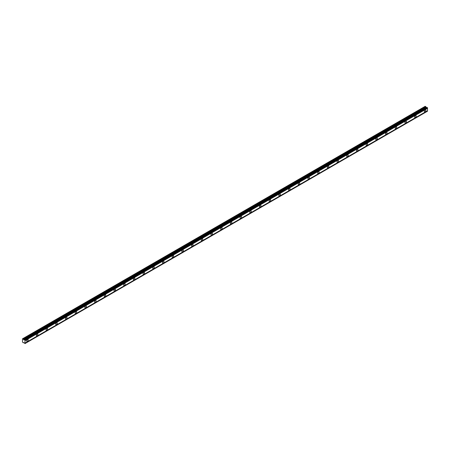 <?xml version="1.0" encoding="UTF-8"?>
<svg xmlns="http://www.w3.org/2000/svg" width="450" height="450" viewBox="0 0 450 450"><rect width="100%" height="100%" fill="white"/><g stroke="black" fill="none" stroke-linecap="round" stroke-linejoin="round"><path stroke-width="0.67" d="M425.076 111.808A1.086 0.624 120 0 0 425.784 110.852A1.086 0.624 120 0 0 425.616 109.986A1.086 0.624 120 0 0 425.076 110.036A1.086 0.624 120 0 0 424.367 110.992A1.086 0.624 120 0 0 424.53 111.864A1.086 0.624 120 0 0 425.076 111.808M27.427 341.387A1.086 0.624 120 0 0 28.142 340.431A1.086 0.624 120 0 0 27.973 339.564A1.086 0.624 120 0 0 27.427 339.615A1.086 0.624 120 0 0 26.719 340.571A1.086 0.624 120 0 0 26.887 341.443A1.086 0.624 120 0 0 27.427 341.387M37.131 335.79A1.086 0.624 120 0 0 37.839 334.834A1.086 0.624 120 0 0 37.671 333.962A1.086 0.624 120 0 0 37.131 334.018A1.086 0.624 120 0 0 36.422 334.974A1.086 0.624 120 0 0 36.585 335.841A1.086 0.624 120 0 0 37.131 335.79M46.828 330.188A1.086 0.624 120 0 0 47.537 329.231A1.086 0.624 120 0 0 47.368 328.365A1.086 0.624 120 0 0 46.828 328.416A1.086 0.624 120 0 0 46.119 329.372A1.086 0.624 120 0 0 46.282 330.244A1.086 0.624 120 0 0 46.828 330.188M56.526 324.591A1.086 0.624 120 0 0 57.234 323.634A1.086 0.624 120 0 0 57.071 322.762A1.086 0.624 120 0 0 56.526 322.819A1.086 0.624 120 0 0 55.817 323.775A1.086 0.624 120 0 0 55.986 324.647A1.086 0.624 120 0 0 56.526 324.591M66.223 318.988A1.086 0.624 120 0 0 66.932 318.032A1.086 0.624 120 0 0 66.769 317.166A1.086 0.624 120 0 0 66.223 317.216A1.086 0.624 120 0 0 65.514 318.173A1.086 0.624 120 0 0 65.683 319.044A1.086 0.624 120 0 0 66.223 318.988M75.926 313.391A1.086 0.624 120 0 0 76.635 312.435A1.086 0.624 120 0 0 76.466 311.563A1.086 0.624 120 0 0 75.926 311.619A1.086 0.624 120 0 0 75.212 312.576A1.086 0.624 120 0 0 75.381 313.447A1.086 0.624 120 0 0 75.926 313.391M85.624 307.794A1.086 0.624 120 0 0 86.332 306.832A1.086 0.624 120 0 0 86.164 305.966A1.086 0.624 120 0 0 85.624 306.017A1.086 0.624 120 0 0 84.915 306.973A1.086 0.624 120 0 0 85.078 307.845A1.086 0.624 120 0 0 85.624 307.794M95.321 302.192A1.086 0.624 120 0 0 96.03 301.236A1.086 0.624 120 0 0 95.861 300.364A1.086 0.624 120 0 0 95.321 300.42A1.086 0.624 120 0 0 94.612 301.376A1.086 0.624 120 0 0 94.776 302.248A1.086 0.624 120 0 0 95.321 302.192M105.019 296.595A1.086 0.624 120 0 0 105.728 295.639A1.086 0.624 120 0 0 105.564 294.767A1.086 0.624 120 0 0 105.019 294.817A1.086 0.624 120 0 0 104.31 295.779A1.086 0.624 120 0 0 104.479 296.646A1.086 0.624 120 0 0 105.019 296.595M114.716 290.993A1.086 0.624 120 0 0 115.425 290.036A1.086 0.624 120 0 0 115.262 289.164A1.086 0.624 120 0 0 114.716 289.221A1.086 0.624 120 0 0 114.008 290.177A1.086 0.624 120 0 0 114.176 291.049A1.086 0.624 120 0 0 114.716 290.993M124.419 285.396A1.086 0.624 120 0 0 125.128 284.439A1.086 0.624 120 0 0 124.959 283.567A1.086 0.624 120 0 0 124.419 283.618A1.086 0.624 120 0 0 123.705 284.58A1.086 0.624 120 0 0 123.874 285.446A1.086 0.624 120 0 0 124.419 285.396M134.117 279.793A1.086 0.624 120 0 0 134.826 278.837A1.086 0.624 120 0 0 134.657 277.965A1.086 0.624 120 0 0 134.117 278.021A1.086 0.624 120 0 0 133.408 278.977A1.086 0.624 120 0 0 133.571 279.849A1.086 0.624 120 0 0 134.117 279.793M143.814 274.196A1.086 0.624 120 0 0 144.523 273.24A1.086 0.624 120 0 0 144.354 272.368A1.086 0.624 120 0 0 143.814 272.424A1.086 0.624 120 0 0 143.106 273.381A1.086 0.624 120 0 0 143.269 274.247A1.086 0.624 120 0 0 143.814 274.196M153.512 268.594A1.086 0.624 120 0 0 154.221 267.637A1.086 0.624 120 0 0 154.058 266.771A1.086 0.624 120 0 0 153.512 266.822A1.086 0.624 120 0 0 152.803 267.778A1.086 0.624 120 0 0 152.972 268.65A1.086 0.624 120 0 0 153.512 268.594M163.209 262.997A1.086 0.624 120 0 0 163.918 262.041A1.086 0.624 120 0 0 163.755 261.169A1.086 0.624 120 0 0 163.209 261.225A1.086 0.624 120 0 0 162.501 262.181A1.086 0.624 120 0 0 162.669 263.048A1.086 0.624 120 0 0 163.209 262.997M172.912 257.394A1.086 0.624 120 0 0 173.621 256.438A1.086 0.624 120 0 0 173.453 255.572A1.086 0.624 120 0 0 172.912 255.623A1.086 0.624 120 0 0 172.198 256.579A1.086 0.624 120 0 0 172.367 257.451A1.086 0.624 120 0 0 172.912 257.394M182.61 251.797A1.086 0.624 120 0 0 183.319 250.841A1.086 0.624 120 0 0 183.15 249.969A1.086 0.624 120 0 0 182.61 250.026A1.086 0.624 120 0 0 181.901 250.982A1.086 0.624 120 0 0 182.064 251.854A1.086 0.624 120 0 0 182.61 251.797M192.308 246.195A1.086 0.624 120 0 0 193.016 245.239A1.086 0.624 120 0 0 192.853 244.373A1.086 0.624 120 0 0 192.308 244.423A1.086 0.624 120 0 0 191.599 245.379A1.086 0.624 120 0 0 191.762 246.251A1.086 0.624 120 0 0 192.308 246.195M202.005 240.598A1.086 0.624 120 0 0 202.714 239.642A1.086 0.624 120 0 0 202.551 238.77A1.086 0.624 120 0 0 202.005 238.826A1.086 0.624 120 0 0 201.296 239.782A1.086 0.624 120 0 0 201.465 240.654A1.086 0.624 120 0 0 202.005 240.598M211.703 235.001A1.086 0.624 120 0 0 212.417 234.039A1.086 0.624 120 0 0 212.248 233.173A1.086 0.624 120 0 0 211.703 233.224A1.086 0.624 120 0 0 210.994 234.18A1.086 0.624 120 0 0 211.162 235.052A1.086 0.624 120 0 0 211.703 235.001M221.406 229.399A1.086 0.624 120 0 0 222.114 228.442A1.086 0.624 120 0 0 221.946 227.571A1.086 0.624 120 0 0 221.406 227.627A1.086 0.624 120 0 0 220.691 228.583A1.086 0.624 120 0 0 220.86 229.455A1.086 0.624 120 0 0 221.406 229.399M231.103 223.802A1.086 0.624 120 0 0 231.812 222.846A1.086 0.624 120 0 0 231.643 221.974A1.086 0.624 120 0 0 231.103 222.024A1.086 0.624 120 0 0 230.394 222.986A1.086 0.624 120 0 0 230.558 223.852A1.086 0.624 120 0 0 231.103 223.802M240.801 218.199A1.086 0.624 120 0 0 241.509 217.243A1.086 0.624 120 0 0 241.346 216.371A1.086 0.624 120 0 0 240.801 216.428A1.086 0.624 120 0 0 240.092 217.384A1.086 0.624 120 0 0 240.261 218.256A1.086 0.624 120 0 0 240.801 218.199M250.498 212.602A1.086 0.624 120 0 0 251.207 211.646A1.086 0.624 120 0 0 251.044 210.774A1.086 0.624 120 0 0 250.498 210.825A1.086 0.624 120 0 0 249.789 211.787A1.086 0.624 120 0 0 249.958 212.653A1.086 0.624 120 0 0 250.498 212.602M260.196 207A1.086 0.624 120 0 0 260.91 206.044A1.086 0.624 120 0 0 260.741 205.172A1.086 0.624 120 0 0 260.196 205.228A1.086 0.624 120 0 0 259.487 206.184A1.086 0.624 120 0 0 259.656 207.056A1.086 0.624 120 0 0 260.196 207M269.899 201.403A1.086 0.624 120 0 0 270.608 200.447A1.086 0.624 120 0 0 270.439 199.575A1.086 0.624 120 0 0 269.899 199.631A1.086 0.624 120 0 0 269.19 200.588A1.086 0.624 120 0 0 269.353 201.454A1.086 0.624 120 0 0 269.899 201.403M279.596 195.801A1.086 0.624 120 0 0 280.305 194.844A1.086 0.624 120 0 0 280.136 193.978A1.086 0.624 120 0 0 279.596 194.029A1.086 0.624 120 0 0 278.887 194.985A1.086 0.624 120 0 0 279.051 195.857A1.086 0.624 120 0 0 279.596 195.801M289.294 190.204A1.086 0.624 120 0 0 290.002 189.248A1.086 0.624 120 0 0 289.839 188.376A1.086 0.624 120 0 0 289.294 188.432A1.086 0.624 120 0 0 288.585 189.388A1.086 0.624 120 0 0 288.754 190.254A1.086 0.624 120 0 0 289.294 190.204M298.991 184.601A1.086 0.624 120 0 0 299.7 183.645A1.086 0.624 120 0 0 299.537 182.779A1.086 0.624 120 0 0 298.991 182.829A1.086 0.624 120 0 0 298.282 183.786A1.086 0.624 120 0 0 298.451 184.657A1.086 0.624 120 0 0 298.991 184.601M308.689 179.004A1.086 0.624 120 0 0 309.403 178.048A1.086 0.624 120 0 0 309.234 177.176A1.086 0.624 120 0 0 308.689 177.232A1.086 0.624 120 0 0 307.98 178.189A1.086 0.624 120 0 0 308.149 179.061A1.086 0.624 120 0 0 308.689 179.004M318.392 173.402A1.086 0.624 120 0 0 319.101 172.446A1.086 0.624 120 0 0 318.932 171.579A1.086 0.624 120 0 0 318.392 171.63A1.086 0.624 120 0 0 317.683 172.586A1.086 0.624 120 0 0 317.846 173.458A1.086 0.624 120 0 0 318.392 173.402M328.089 167.805A1.086 0.624 120 0 0 328.798 166.849A1.086 0.624 120 0 0 328.629 165.977A1.086 0.624 120 0 0 328.089 166.033A1.086 0.624 120 0 0 327.381 166.989A1.086 0.624 120 0 0 327.544 167.861A1.086 0.624 120 0 0 328.089 167.805M337.787 162.208A1.086 0.624 120 0 0 338.496 161.246A1.086 0.624 120 0 0 338.332 160.38A1.086 0.624 120 0 0 337.787 160.431A1.086 0.624 120 0 0 337.078 161.387A1.086 0.624 120 0 0 337.247 162.259A1.086 0.624 120 0 0 337.787 162.208M347.484 156.606A1.086 0.624 120 0 0 348.193 155.649A1.086 0.624 120 0 0 348.03 154.778A1.086 0.624 120 0 0 347.484 154.834A1.086 0.624 120 0 0 346.776 155.79A1.086 0.624 120 0 0 346.944 156.662A1.086 0.624 120 0 0 347.484 156.606M357.188 151.009A1.086 0.624 120 0 0 357.896 150.053A1.086 0.624 120 0 0 357.728 149.181A1.086 0.624 120 0 0 357.188 149.231A1.086 0.624 120 0 0 356.473 150.193A1.086 0.624 120 0 0 356.642 151.059A1.086 0.624 120 0 0 357.188 151.009M366.885 145.406A1.086 0.624 120 0 0 367.594 144.45A1.086 0.624 120 0 0 367.425 143.578A1.086 0.624 120 0 0 366.885 143.634A1.086 0.624 120 0 0 366.176 144.591A1.086 0.624 120 0 0 366.339 145.463A1.086 0.624 120 0 0 366.885 145.406M376.582 139.809A1.086 0.624 120 0 0 377.291 138.853A1.086 0.624 120 0 0 377.123 137.981A1.086 0.624 120 0 0 376.582 138.032A1.086 0.624 120 0 0 375.874 138.994A1.086 0.624 120 0 0 376.037 139.86A1.086 0.624 120 0 0 376.582 139.809M386.28 134.207A1.086 0.624 120 0 0 386.989 133.251A1.086 0.624 120 0 0 386.826 132.379A1.086 0.624 120 0 0 386.28 132.435A1.086 0.624 120 0 0 385.571 133.391A1.086 0.624 120 0 0 385.74 134.263A1.086 0.624 120 0 0 386.28 134.207M395.978 128.61A1.086 0.624 120 0 0 396.686 127.654A1.086 0.624 120 0 0 396.523 126.782A1.086 0.624 120 0 0 395.978 126.838A1.086 0.624 120 0 0 395.269 127.794A1.086 0.624 120 0 0 395.438 128.661A1.086 0.624 120 0 0 395.978 128.61M405.681 123.008A1.086 0.624 120 0 0 406.389 122.051A1.086 0.624 120 0 0 406.221 121.185A1.086 0.624 120 0 0 405.681 121.236A1.086 0.624 120 0 0 404.966 122.192A1.086 0.624 120 0 0 405.135 123.064A1.086 0.624 120 0 0 405.681 123.008M415.378 117.411A1.086 0.624 120 0 0 416.087 116.454A1.086 0.624 120 0 0 415.918 115.582A1.086 0.624 120 0 0 415.378 115.639A1.086 0.624 120 0 0 414.669 116.595A1.086 0.624 120 0 0 414.832 117.461A1.086 0.624 120 0 0 415.378 117.411M23.822 339.913L23.355 339.081L22.5 338.811L22.5 342.101L23.355 342.816L23.822 342.523L25.003 343.592L25.003 340.217L24.649 339.829L23.822 339.913L426.313 107.533L425.846 106.701L425.183 106.324L22.691 338.698M24.576 339.834L427.072 107.46L427.5 107.837L427.5 108.309L25.003 340.689M25.003 343.592L427.5 111.212L427.5 108.309M426.994 107.505L426.313 107.533M25.003 340.262L427.5 107.882M427.5 110.739L25.003 343.114M427.5 111.167L25.003 343.541M23.833 342.54L23.355 342.816M425.846 106.701L23.355 339.081M426.87 107.477L24.373 339.857M25.003 340.217L427.5 107.837M24.851 339.947L427.343 107.567M427.14 107.449L24.649 339.829M426.094 107.336L23.597 339.716"/></g></svg>
